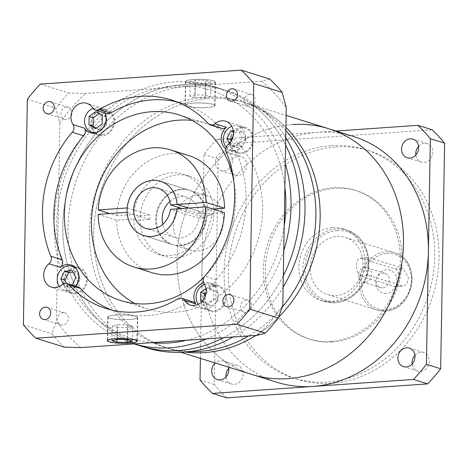 <?xml version="1.0" encoding="UTF-8"?>
<svg xmlns="http://www.w3.org/2000/svg" width="468" height="468" viewBox="0 0 468 468"><rect width="100%" height="100%" fill="white"/><g stroke="black" fill="none" stroke-linecap="round" stroke-linejoin="round"><path stroke-width="0.35" stroke-dasharray="2.34 1.75" d="M198.783 351.363A128.723 111.589 107.4 0 1 164.268 347.075L168.544 348.408A128.723 111.589 107.4 0 0 185.41 352.071A128.723 111.589 107.4 0 1 168.544 348.408A128.723 111.589 107.4 0 1 95.601 212.665A128.723 111.589 107.4 0 1 209.155 98.491A128.723 111.589 107.4 0 1 245.331 102.679A128.723 111.589 107.4 0 1 285.907 127.407A128.723 111.589 107.4 0 0 245.331 102.679L286.118 115.421M278.571 317.245A128.723 111.589 107.4 0 1 255.943 335.433A128.723 111.589 107.4 0 0 278.571 317.245M292.482 124.529A128.723 111.589 107.4 0 0 178.928 238.703A128.723 111.589 107.4 0 0 251.866 374.447A128.723 111.589 107.4 0 1 178.928 238.703A128.723 111.589 107.4 0 1 292.482 124.529A128.723 111.589 107.4 0 1 328.653 128.718M181.789 189.464A28.437 24.652 -72.6 0 0 156.704 214.683A28.437 24.652 -72.6 0 0 172.815 244.676A28.437 24.652 -72.6 0 0 180.806 245.601A28.437 24.652 -72.6 0 0 205.897 220.375A28.437 24.652 -72.6 0 0 189.78 190.388A28.437 24.652 -72.6 0 0 181.789 189.464A28.437 24.652 -72.6 0 0 156.704 214.683A28.437 24.652 -72.6 0 0 172.815 244.676A28.437 24.652 -72.6 0 0 180.806 245.601A28.437 24.652 -72.6 0 0 205.897 220.375A28.437 24.652 -72.6 0 0 189.78 190.388A28.437 24.652 -72.6 0 0 181.789 189.464M177.805 208.833A28.437 24.652 -72.6 0 0 189.909 250.017A28.437 24.652 -72.6 0 0 197.9 250.942A28.437 24.652 -72.6 0 0 222.99 225.716A28.437 24.652 -72.6 0 0 206.874 195.729A28.437 24.652 -72.6 0 0 198.882 194.805A28.437 24.652 -72.6 0 0 178.641 207.476M233.011 337.024A134.714 116.784 -72.6 0 0 283.122 287.194M285.732 137.516A134.714 116.784 -72.6 0 0 258.933 107.453A134.714 116.784 -72.6 0 0 226.688 90.581A134.714 116.784 -72.6 0 0 188.826 86.2A134.714 116.784 -72.6 0 0 69.995 205.68A134.714 116.784 -72.6 0 0 146.326 347.742M226.688 90.581L221.481 88.949A134.714 116.784 107.4 0 0 183.62 84.573A134.714 116.784 107.4 0 0 64.783 204.054A134.714 116.784 107.4 0 0 141.12 346.115A134.714 116.784 107.4 0 1 64.783 204.054A134.714 116.784 107.4 0 1 183.62 84.573A134.714 116.784 107.4 0 1 221.481 88.949A134.714 116.784 107.4 0 1 285.603 145.004A134.714 116.784 107.4 0 0 221.481 88.949L212.741 86.223A134.714 116.784 -72.6 0 0 174.88 81.841A134.714 116.784 -72.6 0 0 56.049 201.322A134.714 116.784 -72.6 0 0 132.38 343.383A134.714 116.784 -72.6 0 0 134.094 343.898M283.321 275.722A134.714 116.784 107.4 0 1 223.616 337.68A134.714 116.784 107.4 0 0 283.321 275.722M164.268 347.075A128.723 111.589 107.4 0 1 91.33 211.325A128.723 111.589 107.4 0 1 204.885 97.157A128.723 111.589 107.4 0 1 241.055 101.34A128.723 111.589 107.4 0 1 271.867 117.468A128.723 111.589 107.4 0 1 285.854 130.537M282.192 307.242A128.723 111.589 107.4 0 1 248.648 335.942M180.976 352.293L168.544 348.408A128.723 111.589 107.4 0 1 95.601 212.665A128.723 111.589 107.4 0 1 209.155 98.491A128.723 111.589 107.4 0 1 245.331 102.679L241.055 101.34M414.911 355.265A9.729 8.436 107.4 0 1 420.849 352.217A9.729 8.436 107.4 0 1 423.587 352.533A9.729 8.436 107.4 0 1 429.097 362.788A9.729 8.436 107.4 0 1 420.516 371.422A9.729 8.436 107.4 0 1 417.784 371.106A9.729 8.436 107.4 0 1 412.209 363.923M228.764 368.199A9.729 8.436 107.4 0 1 234.702 365.151A9.729 8.436 107.4 0 1 237.434 365.467A9.729 8.436 107.4 0 1 242.951 375.728A9.729 8.436 107.4 0 1 234.369 384.357A9.729 8.436 107.4 0 1 231.631 384.041A9.729 8.436 107.4 0 1 226.062 376.857M228.583 367.169A9.729 8.436 -72.6 0 0 223.195 361.015A9.729 8.436 -72.6 0 0 220.457 360.699A9.729 8.436 -72.6 0 0 215.257 363.004M238.013 175.43A9.729 8.436 107.4 0 1 235.281 175.114A9.729 8.436 107.4 0 1 229.765 164.853A9.729 8.436 107.4 0 1 238.347 156.224A9.729 8.436 107.4 0 1 241.084 156.54A9.729 8.436 107.4 0 1 246.595 166.801A9.729 8.436 107.4 0 1 238.013 175.43M224.108 151.772A9.729 8.436 -72.6 0 0 215.52 160.401A9.729 8.436 -72.6 0 0 221.036 170.662A9.729 8.436 -72.6 0 0 223.768 170.978A9.729 8.436 -72.6 0 0 232.35 162.349A9.729 8.436 -72.6 0 0 226.84 152.088A9.729 8.436 -72.6 0 0 224.108 151.772M418.562 146.332A9.729 8.436 107.4 0 1 424.499 143.284A9.729 8.436 107.4 0 1 427.231 143.606A9.729 8.436 107.4 0 1 432.742 153.861A9.729 8.436 107.4 0 1 424.16 162.49A9.729 8.436 107.4 0 1 421.428 162.174A9.729 8.436 107.4 0 1 415.853 154.996M200.398 358.365L203.96 154.446A172.13 149.222 107.4 0 1 216.912 139.3L317.403 132.321A128.723 111.589 107.4 0 1 353.58 136.504M382.578 287.855A7.482 6.488 107.4 0 1 380.472 287.609A7.482 6.488 107.4 0 1 376.231 279.718A7.482 6.488 107.4 0 1 382.836 273.084A7.482 6.488 107.4 0 1 384.936 273.324A7.482 6.488 107.4 0 1 389.177 281.215A7.482 6.488 107.4 0 1 382.578 287.855M364.911 282.333A7.482 6.488 107.4 0 1 362.811 282.093A7.482 6.488 107.4 0 1 358.57 274.201A7.482 6.488 107.4 0 1 365.169 267.561A7.482 6.488 107.4 0 1 367.275 267.807A7.482 6.488 107.4 0 1 371.516 275.699A7.482 6.488 107.4 0 1 364.911 282.333M386.199 293.442A11.975 10.378 107.4 0 1 375.874 282.356A11.975 10.378 107.4 0 1 386.615 269.808A11.975 10.378 107.4 0 1 396.934 280.894A11.975 10.378 107.4 0 1 386.199 293.442M368.632 275.389C366.456 274.026 365.49 270.598 365.73 265.104L368.205 257.564L403.129 268.345L408.447 277.647L407.055 283.585L403.638 286.164L368.632 275.389L360.635 275.945L394.816 286.627A8.98 4.241 86 0 0 395.595 286.726A8.98 4.241 86 0 0 399.239 278.29A8.98 4.241 86 0 0 395.127 268.901L360.939 258.219A8.98 4.241 86 0 0 360.167 258.125A8.98 4.241 86 0 0 356.517 265.748A8.98 4.241 86 0 0 360.635 275.945M332.496 227.647A37.422 32.438 107.4 0 1 343.015 228.858A37.422 32.438 107.4 0 1 364.221 268.322A37.422 32.438 107.4 0 1 331.209 301.509A37.422 32.438 107.4 0 1 320.691 300.292A37.422 32.438 107.4 0 1 299.491 260.834A37.422 32.438 107.4 0 1 332.496 227.647M337.071 236.498A29.934 25.951 107.4 0 1 345.483 237.475A29.934 25.951 107.4 0 1 362.448 269.041A29.934 25.951 107.4 0 1 336.036 295.595A29.934 25.951 107.4 0 1 327.623 294.618A29.934 25.951 107.4 0 1 310.664 263.051A29.934 25.951 107.4 0 1 337.071 236.498M332.362 341.979A77.834 67.474 107.4 0 1 310.489 339.446A77.834 67.474 107.4 0 1 266.386 257.371A77.834 67.474 107.4 0 1 335.047 188.335A77.834 67.474 107.4 0 1 356.92 190.862A77.834 67.474 107.4 0 1 401.023 272.943A77.834 67.474 107.4 0 1 332.362 341.979M330.513 341.4A77.834 67.474 107.4 0 1 308.64 338.867A77.834 67.474 107.4 0 1 264.537 256.792A77.834 67.474 107.4 0 1 333.193 187.756A77.834 67.474 107.4 0 1 355.066 190.289A77.834 67.474 107.4 0 1 399.175 272.364A77.834 67.474 107.4 0 1 330.513 341.4M335.767 146.97A119.744 103.808 107.4 0 1 369.422 150.86A119.744 103.808 107.4 0 1 437.27 277.138A119.744 103.808 107.4 0 1 331.642 383.345A119.744 103.808 107.4 0 1 297.987 379.449A119.744 103.808 107.4 0 1 230.139 253.176A119.744 103.808 107.4 0 1 335.767 146.97M331.496 145.636A119.744 103.808 107.4 0 1 365.145 149.526A119.744 103.808 107.4 0 1 432.999 275.804A119.744 103.808 107.4 0 1 327.372 382.011A119.744 103.808 107.4 0 1 293.717 378.115A119.744 103.808 107.4 0 1 225.863 251.842A119.744 103.808 107.4 0 1 331.496 145.636M226.723 397.858A172.13 149.222 107.4 0 1 214.262 384.48L218.199 158.898A172.13 149.222 107.4 0 1 231.157 143.752L432.145 129.788M216.912 139.3L231.157 143.752M276.793 382.239A128.723 111.589 107.4 0 1 201.989 267.234A128.723 111.589 107.4 0 1 317.403 132.321L336.047 131.022M203.96 154.446L218.199 158.898M200.023 380.028L214.262 384.48M169.907 201.451A20.955 18.164 107.4 0 1 180.946 196.624A20.955 18.164 107.4 0 1 186.837 197.309A20.955 18.164 107.4 0 1 198.947 213.817L205.528 213.361A28.408 24.628 -72.6 0 0 189.06 190.195A28.408 24.628 -72.6 0 0 181.075 189.271A28.408 24.628 -72.6 0 0 156.014 214.467A28.408 24.628 -72.6 0 0 172.113 244.425A28.408 24.628 -72.6 0 0 180.098 245.349A28.408 24.628 -72.6 0 0 205.452 217.796L198.871 218.252A20.955 18.164 107.4 0 1 180.227 237.99A20.955 18.164 107.4 0 1 174.336 237.311A20.955 18.164 107.4 0 1 162.776 224.266M198.871 218.252L170.381 209.348M205.528 213.361L188.633 208.084M205.452 217.796L176.992 208.904L199.783 216.011L211.653 215.186A41.909 36.334 -72.6 0 0 211.729 210.758L199.859 211.583L188.657 208.079M198.947 213.817L182.046 208.541M206.61 338.861A134.714 116.784 -72.6 0 0 283.76 250.479M285.275 163.56A134.714 116.784 -72.6 0 0 212.741 86.223M284.866 187.118A130.221 112.887 -72.6 0 0 190.856 86.159A130.221 112.887 -72.6 0 0 173.569 85.89A130.221 112.887 -72.6 0 0 156.236 88.569L85.392 93.489L68.778 93.015A172.13 149.222 -72.6 0 0 55.827 108.155L59.857 123.347A163.151 141.435 107.4 0 1 85.392 93.489M186.422 340.265A130.221 112.887 -72.6 0 0 284.187 225.98M98.128 214.373L116.649 220.159L133.772 218.965L138.048 220.299L149.918 219.474L127.156 212.367M149.918 219.474A28.437 24.652 107.4 0 1 149.994 215.046L138.124 215.871A41.909 36.334 -72.6 0 0 138.048 220.299M127.232 207.932L149.994 215.046M188.92 155.616A61.367 53.2 -72.6 0 0 171.674 153.621A61.367 53.2 -72.6 0 0 116.725 215.725L109.799 213.56M133.772 218.965A41.909 36.334 -72.6 0 0 158.114 254.194A41.909 36.334 -72.6 0 0 169.896 255.557A41.909 36.334 -72.6 0 0 207.382 213.853L224.505 212.659M213.73 208.985A41.909 36.334 -72.6 0 0 189.528 176.196A41.909 36.334 -72.6 0 0 177.746 174.833A41.909 36.334 -72.6 0 0 140.774 212.004A41.909 36.334 -72.6 0 0 164.525 256.201A41.909 36.334 -72.6 0 0 176.301 257.564A41.909 36.334 -72.6 0 0 213.753 209.301M212.917 209.038L207.459 209.418A41.909 36.334 -72.6 0 0 183.117 174.19A41.909 36.334 -72.6 0 0 171.341 172.827A41.909 36.334 -72.6 0 0 133.854 214.537L116.725 215.725M207.459 209.418L211.729 210.758M211.653 215.186L207.382 213.853M134.889 303.51A97.291 84.345 -72.6 0 0 148.005 309.061A97.291 84.345 -72.6 0 0 175.348 312.226A97.291 84.345 -72.6 0 0 261.173 225.933A97.291 84.345 -72.6 0 0 206.043 123.33A97.291 84.345 -72.6 0 0 192.102 120.428M207.552 83.912A14.97 2.393 1 0 1 185.463 81.426A14.97 2.393 1 0 1 193.307 79.461A14.97 2.393 1 0 1 215.397 81.947A14.97 2.393 1 0 1 207.552 83.912M207.143 107.552A14.97 2.393 1 0 1 185.053 105.066A14.97 2.393 1 0 1 192.898 103.1A14.97 2.393 1 0 1 214.982 105.587A14.97 2.393 1 0 1 207.143 107.552M115.573 315.052A14.97 2.393 -179 0 0 107.734 317.011A14.97 2.393 -179 0 0 129.817 319.504A14.97 2.393 -179 0 0 137.662 317.538A14.97 2.393 -179 0 0 115.573 315.052M246.156 299.953A6.289 5.452 -72.6 0 0 240.611 305.528A6.289 5.452 -72.6 0 0 244.173 312.156A6.289 5.452 -72.6 0 0 245.94 312.361A6.289 5.452 -72.6 0 0 251.486 306.786A6.289 5.452 -72.6 0 0 247.923 300.152A6.289 5.452 -72.6 0 0 246.156 299.953M62.928 312.683A6.289 5.452 -72.6 0 0 57.388 318.258A6.289 5.452 -72.6 0 0 60.945 324.886A6.289 5.452 -72.6 0 0 62.712 325.09A6.289 5.452 -72.6 0 0 68.258 319.515A6.289 5.452 -72.6 0 0 64.695 312.887A6.289 5.452 -72.6 0 0 62.928 312.683M66.52 107.037A6.289 5.452 -72.6 0 0 60.975 112.612A6.289 5.452 -72.6 0 0 64.537 119.241A6.289 5.452 -72.6 0 0 66.304 119.445A6.289 5.452 -72.6 0 0 71.85 113.87A6.289 5.452 -72.6 0 0 68.287 107.242A6.289 5.452 -72.6 0 0 66.52 107.037M249.748 94.302A6.289 5.452 -72.6 0 0 244.202 99.883A6.289 5.452 -72.6 0 0 247.765 106.511A6.289 5.452 -72.6 0 0 249.532 106.716A6.289 5.452 -72.6 0 0 255.072 101.141A6.289 5.452 -72.6 0 0 251.515 94.507A6.289 5.452 -72.6 0 0 249.748 94.302M225.851 148.865A13.473 11.677 -72.6 0 0 229.016 150.503A13.473 11.677 -72.6 0 0 232.801 150.942A13.473 11.677 -72.6 0 0 239.557 148.134L228.162 144.571M241.81 127.021A13.473 11.677 -72.6 0 0 229.928 138.967A13.473 11.677 -72.6 0 0 237.563 153.176A13.473 11.677 -72.6 0 0 241.348 153.609A13.473 11.677 -72.6 0 0 253.229 141.664A13.473 11.677 -72.6 0 0 245.595 127.46A13.473 11.677 -72.6 0 0 241.81 127.021M204.124 283.778L215.52 287.34A13.473 11.677 -72.6 0 0 209.752 282.865A13.473 11.677 -72.6 0 0 205.967 282.426A13.473 11.677 -72.6 0 0 203.644 282.847M214.514 285.1A13.473 11.677 -72.6 0 0 202.632 297.045A13.473 11.677 -72.6 0 0 210.267 311.255A13.473 11.677 -72.6 0 0 214.051 311.694A13.473 11.677 -72.6 0 0 225.933 299.742A13.473 11.677 -72.6 0 0 218.299 285.538A13.473 11.677 -72.6 0 0 214.514 285.1M111.741 310.044A109.266 94.723 -72.6 0 0 117.374 312.033A109.266 94.723 -72.6 0 0 148.081 315.584A109.266 94.723 -72.6 0 0 189.294 302.404A5.985 5.189 107.4 0 1 191.552 301.685A5.985 5.189 107.4 0 1 193.237 301.878M75.67 267.21A13.473 11.677 -72.6 0 0 63.788 279.156A13.473 11.677 -72.6 0 0 71.423 293.36A13.473 11.677 -72.6 0 0 75.208 293.799A13.473 11.677 -72.6 0 0 87.089 281.853A13.473 11.677 -72.6 0 0 79.461 267.649A13.473 11.677 -72.6 0 0 75.67 267.21M102.966 109.126A13.473 11.677 -72.6 0 0 91.084 121.077A13.473 11.677 -72.6 0 0 98.719 135.281A13.473 11.677 -72.6 0 0 102.504 135.72A13.473 11.677 -72.6 0 0 114.385 123.774A13.473 11.677 -72.6 0 0 106.757 109.565A13.473 11.677 -72.6 0 0 102.966 109.126M221.592 128.407A5.985 5.189 107.4 0 1 219.562 127.109A109.266 94.723 -72.6 0 0 182.555 103.446A109.266 94.723 -72.6 0 0 176.793 101.872M193.038 103.147A14.666 2.346 1 0 1 214.683 105.581A14.666 2.346 1 0 1 206.996 107.505A14.666 2.346 1 0 1 185.351 105.072A14.666 2.346 1 0 1 193.038 103.147M193.454 79.507A14.666 2.346 1 0 1 215.099 81.947A14.666 2.346 1 0 1 207.412 83.871A14.666 2.346 1 0 1 185.767 81.432A14.666 2.346 1 0 1 193.454 79.507M129.677 319.457A14.666 2.346 -179 0 0 137.364 317.532A14.666 2.346 -179 0 0 115.719 315.093A14.666 2.346 -179 0 0 108.032 317.017A14.666 2.346 -179 0 0 129.677 319.457M226.284 147.186A12.572 10.899 -72.6 0 0 230.706 150.093A12.572 10.899 -72.6 0 0 234.24 150.503A12.572 10.899 -72.6 0 0 245.331 139.347A12.572 10.899 -72.6 0 0 238.206 126.091A12.572 10.899 -72.6 0 0 234.673 125.681A12.572 10.899 -72.6 0 0 231.789 126.307M241.359 152.726A12.572 10.899 -72.6 0 0 252.451 141.576A12.572 10.899 -72.6 0 0 245.326 128.314A12.572 10.899 -72.6 0 0 241.792 127.904A12.572 10.899 -72.6 0 0 230.706 139.06A12.572 10.899 -72.6 0 0 237.826 152.316A12.572 10.899 -72.6 0 0 241.359 152.726M198.256 304.335A12.572 10.899 -72.6 0 0 203.41 308.172A12.572 10.899 -72.6 0 0 206.944 308.582A12.572 10.899 -72.6 0 0 218.035 297.426A12.572 10.899 -72.6 0 0 210.91 284.17A12.572 10.899 -72.6 0 0 207.377 283.76A12.572 10.899 -72.6 0 0 204.493 284.386M214.063 310.805A12.572 10.899 -72.6 0 0 225.155 299.655A12.572 10.899 -72.6 0 0 218.029 286.393A12.572 10.899 -72.6 0 0 214.496 285.989A12.572 10.899 -72.6 0 0 203.41 297.139A12.572 10.899 -72.6 0 0 210.53 310.395A12.572 10.899 -72.6 0 0 214.063 310.805M59.418 286.445A12.572 10.899 -72.6 0 0 64.566 290.283A12.572 10.899 -72.6 0 0 68.1 290.686A12.572 10.899 -72.6 0 0 78.378 282.508A12.572 10.899 -72.6 0 0 76.536 269.235M75.225 292.915A12.572 10.899 -72.6 0 0 86.317 281.765A12.572 10.899 -72.6 0 0 79.191 268.503A12.572 10.899 -72.6 0 0 75.658 268.094A12.572 10.899 -72.6 0 0 64.566 279.244A12.572 10.899 -72.6 0 0 71.692 292.506A12.572 10.899 -72.6 0 0 75.225 292.915M97.215 132.315A12.572 10.899 -72.6 0 0 106.616 120.434A12.572 10.899 -72.6 0 0 99.362 108.196A12.572 10.899 -72.6 0 0 95.829 107.792A12.572 10.899 -72.6 0 0 92.98 108.406M102.521 134.837A12.572 10.899 -72.6 0 0 113.613 123.681A12.572 10.899 -72.6 0 0 106.488 110.425A12.572 10.899 -72.6 0 0 102.954 110.015A12.572 10.899 -72.6 0 0 91.863 121.165A12.572 10.899 -72.6 0 0 98.988 134.427A12.572 10.899 -72.6 0 0 102.521 134.837M269.767 79.045L261.694 81.239L156.236 88.569A130.221 112.887 -72.6 0 0 58.471 202.849A130.221 112.887 -72.6 0 0 57.792 241.716L56.4 321.218L51.889 333.737A172.13 149.222 -72.6 0 0 64.344 347.116M59.857 123.347L57.792 241.716A130.221 112.887 -72.6 0 0 151.796 342.67M96.379 128.097L99.778 130.063L106.417 125.301L106.523 116.772L99.994 113.01L99.122 113.636M66.69 283.438L68.697 287.288L76.296 286.714L80.192 279.039L76.483 271.943L73.043 272.2M204.861 297.315L204.797 302.264L211.325 306.031L217.959 301.275L218.07 292.746L211.542 288.978L206.078 292.898M231.455 140.622L234.837 147.098L242.436 146.525L246.332 138.85L242.623 131.754L235.024 132.327L233.204 135.919M117.111 327.46L127.477 327.682L132.906 326.36L127.975 324.821L117.608 324.599L112.18 325.915L117.111 327.46L116.901 339.481M99.994 113.01L95.724 111.671M99.778 130.063L95.507 128.723M106.417 125.301L102.141 123.967M106.523 116.772L102.252 115.438M63.332 283.854L64.426 285.948L72.148 285.141M68.697 287.288L64.426 285.948M76.296 286.714L72.025 285.375M80.192 279.039L75.915 277.705M76.483 271.943L72.212 270.609M211.325 306.031L207.055 304.697L213.689 299.935L213.794 291.412L207.271 287.644L205.973 288.575M217.959 301.275L213.689 299.935M218.07 292.746L213.794 291.412M211.542 288.978L207.271 287.644M204.797 302.264L202.147 301.439M201.883 301.714L207.055 304.697M246.332 138.85L242.055 137.516L238.352 130.42L233.321 130.8M242.623 131.754L238.352 130.42M235.024 132.327L233.438 131.836M229.355 143.454L230.56 145.759L238.165 145.185L242.055 137.516M234.837 147.098L230.56 145.759M242.436 146.525L238.165 145.185M210.536 96.683L205.107 98.005L194.741 97.783L189.809 96.238L195.238 94.922L205.604 95.144L210.536 96.683L210.793 81.912L205.364 83.228L194.998 83.006L190.066 81.467L195.495 80.145L205.861 80.367L210.793 81.912M127.975 324.821L127.717 339.592M132.906 326.36L132.649 341.137M117.608 324.599L117.351 339.37M112.18 325.915L111.922 340.692M127.477 327.682L127.267 339.581M189.809 96.238L190.066 81.467M194.741 97.783L194.998 83.006M195.238 94.922L195.495 80.145M205.604 95.144L205.861 80.367M205.107 98.005L205.364 83.228M106.692 113.601A5.985 5.189 107.4 0 1 104.077 111.536L92.687 107.979M104.873 113.034A13.473 11.677 -72.6 0 0 104.077 111.536M62.185 284.626L73.575 288.189A13.473 11.677 -72.6 0 0 75.494 286.182M73.575 288.189A5.985 5.189 107.4 0 1 78.332 287.071M215.52 287.34A5.985 5.189 107.4 0 1 216.234 279.671A109.266 94.723 -72.6 0 0 237.65 155.645A5.985 5.189 107.4 0 1 239.557 148.134M204.27 276.88A97.291 84.345 -72.6 0 0 233.754 180.601M23.4 324.839L51.889 333.737M40.289 84.111L68.778 93.015M27.337 99.251L55.827 108.155M80.958 347.595A163.151 141.435 107.4 0 1 56.4 321.218M282.801 305.487A163.151 141.435 107.4 0 1 257.26 335.34M261.694 81.239A163.151 141.435 107.4 0 1 286.252 107.611M116.649 220.159A61.367 53.2 -72.6 0 0 152.311 272.768M138.124 215.871L133.854 214.537M199.859 211.583A28.437 24.652 107.4 0 1 199.783 216.011M385.176 310.951A29.934 25.951 -72.6 0 0 411.588 284.398A29.934 25.951 -72.6 0 0 394.623 252.831A29.934 25.951 -72.6 0 0 386.211 251.854A29.934 25.951 -72.6 0 0 359.804 278.407A29.934 25.951 -72.6 0 0 376.763 309.974A29.934 25.951 -72.6 0 0 385.176 310.951M386.896 253.557A28.437 24.652 107.4 0 1 411.413 279.887A28.437 24.652 107.4 0 1 385.919 309.693A28.437 24.652 107.4 0 1 361.395 283.362A28.437 24.652 107.4 0 1 386.896 253.557M335.199 302.755A37.422 32.438 -72.6 0 0 368.205 269.568A37.422 32.438 -72.6 0 0 347.004 230.11A37.422 32.438 -72.6 0 0 336.486 228.893A37.422 32.438 -72.6 0 0 303.475 262.08A37.422 32.438 -72.6 0 0 324.681 301.538A37.422 32.438 -72.6 0 0 335.199 302.755M337.171 230.589A35.925 31.14 107.4 0 1 368.146 263.853A35.925 31.14 107.4 0 1 335.936 301.503A35.925 31.14 107.4 0 1 304.96 268.24A35.925 31.14 107.4 0 1 337.171 230.589M394.816 286.627L402.819 286.071M395.127 268.901L403.129 268.345M360.939 258.219L368.942 257.663M177.899 298.847L189.294 302.404M219.562 127.109L208.166 123.552M216.234 279.671L204.844 276.114M226.255 152.088L237.65 155.645M189.909 250.017L143.617 235.55M271.867 117.468L258.933 107.453M206.874 195.729L160.582 181.262M403.539 366.655L417.784 371.106M217.386 379.589L231.631 384.041M221.036 170.662L235.281 175.114M407.183 157.728L421.428 162.174M362.811 282.093L380.472 287.609M345.483 237.475L394.623 252.831C422.464 259.676 414.192 310.746 385.31 310.963L376.763 309.974L327.623 294.618M343.015 228.858L347.004 230.11C362.361 236.217 369.597 248.596 368.714 267.234C367.158 285.638 351.86 302.012 335.328 302.773L324.681 301.538L320.691 300.292M308.64 338.867L310.489 339.446M369.422 150.86L365.145 149.526M355.066 190.289L356.92 190.862M297.987 379.449L293.717 378.115M395.595 286.726L403.638 286.164M360.167 258.125L368.205 257.564M367.275 267.807L384.936 273.324M412.987 139.154L427.231 143.606M226.84 152.088L241.084 156.54M223.195 361.015L237.434 365.467M409.342 348.081L423.587 352.533M174.336 237.311L145.852 228.407M189.06 190.195L161.653 181.631M172.113 244.425L144.706 235.86M186.837 197.309L158.348 188.405M183.117 174.19L189.528 176.196M148.005 309.061L120.943 300.602M185.053 105.066L185.463 81.426M107.734 317.011L107.318 340.651M244.173 312.156L226.512 306.634M60.945 324.886L43.284 319.369M64.537 119.241L46.876 113.724M247.765 106.511L230.098 100.989M237.563 153.176L229.016 150.503M210.267 311.255L190.324 305.025M71.423 293.36L51.48 287.13M98.719 135.281L90.172 132.614M214.683 105.581L215.099 81.947M137.364 317.532L136.96 340.692M238.206 126.091L245.326 128.314M210.91 284.17L218.029 286.393M74.646 267.082L79.191 268.503M99.362 108.196L106.488 110.425M134.053 343.904L132.38 343.383M94.442 133.006L98.988 134.427M64.566 290.283L71.692 292.506M203.41 308.172L210.53 310.395M230.706 150.093L237.826 152.316M108.032 317.017L107.628 340.183M185.351 105.072L185.767 81.432M182.555 103.446L171.159 99.883M106.757 109.565L86.814 103.334M79.461 267.649L70.914 264.976M117.374 312.033L105.979 308.47M218.299 285.538L209.752 282.865M245.595 127.46L225.658 121.224M251.515 94.507L233.848 88.99M68.287 107.242L50.626 101.72M64.695 312.887L47.034 307.365M247.923 300.152L230.262 294.635M137.662 317.538L137.253 341.172M214.982 105.587L215.397 81.947M206.043 123.33L178.981 114.876M158.114 254.194L164.525 256.201"/><path stroke-width="0.7" d="M285.907 127.407A128.723 111.589 107.4 0 1 278.571 317.245A128.723 111.589 107.4 0 0 285.907 127.407M255.943 335.433A128.723 111.589 107.4 0 1 204.721 352.597A128.723 111.589 107.4 0 1 185.41 352.071A128.723 111.589 107.4 0 0 204.721 352.597A128.723 111.589 107.4 0 0 255.943 335.433M292.482 124.529A128.723 111.589 107.4 0 1 328.653 128.718A128.723 111.589 107.4 0 1 401.597 264.461A128.723 111.589 107.4 0 1 288.042 378.63A128.723 111.589 107.4 0 1 251.866 374.447L276.793 382.239A128.723 111.589 107.4 0 0 312.969 386.422L212.478 393.407L226.723 397.858L427.711 383.889A172.13 149.222 107.4 0 0 440.663 368.749L444.6 143.161A172.13 149.222 107.4 0 0 432.145 129.788L417.901 125.336A172.13 149.222 107.4 0 1 430.355 138.709L444.6 143.161M178.641 207.476A28.437 24.652 -72.6 0 0 177.805 208.833M134.053 343.904L141.12 346.115A134.714 116.784 107.4 0 0 178.981 350.491A134.714 116.784 107.4 0 0 223.616 337.68A134.714 116.784 107.4 0 1 178.981 350.491A134.714 116.784 107.4 0 1 141.12 346.115L146.326 347.742A134.714 116.784 -72.6 0 0 182.444 352.228A134.714 116.784 -72.6 0 0 184.187 352.123A134.714 116.784 -72.6 0 0 233.011 337.024M283.122 287.194A134.714 116.784 -72.6 0 0 285.732 137.516M285.603 145.004A134.714 116.784 107.4 0 1 283.321 275.722A134.714 116.784 107.4 0 0 285.603 145.004M285.854 130.537A128.723 111.589 107.4 0 1 282.192 307.242M248.648 335.942A128.723 111.589 107.4 0 1 200.444 351.257A128.723 111.589 107.4 0 1 198.783 351.363L182.444 352.228M412.209 363.923A9.729 8.436 107.4 0 1 414.911 355.265M406.604 347.765A9.729 8.436 -72.6 0 0 398.022 356.394A9.729 8.436 -72.6 0 0 403.539 366.655A9.729 8.436 -72.6 0 0 406.271 366.97A9.729 8.436 -72.6 0 0 414.853 358.342A9.729 8.436 -72.6 0 0 409.342 348.081A9.729 8.436 -72.6 0 0 406.604 347.765M226.062 376.857A9.729 8.436 107.4 0 1 228.764 368.199M215.257 363.004A9.729 8.436 -72.6 0 0 211.817 372.429A9.729 8.436 -72.6 0 0 217.386 379.589A9.729 8.436 -72.6 0 0 220.124 379.905A9.729 8.436 -72.6 0 0 228.583 367.169M415.853 154.996A9.729 8.436 107.4 0 1 418.562 146.332M410.255 138.838A9.729 8.436 -72.6 0 0 401.673 147.467A9.729 8.436 -72.6 0 0 407.183 157.728A9.729 8.436 -72.6 0 0 409.921 158.044A9.729 8.436 -72.6 0 0 418.503 149.415A9.729 8.436 -72.6 0 0 412.987 139.154A9.729 8.436 -72.6 0 0 410.255 138.838M286.118 115.421L328.653 128.718A128.723 111.589 107.4 0 1 401.597 264.461A128.723 111.589 107.4 0 1 288.042 378.63A128.723 111.589 107.4 0 1 251.866 374.447L180.976 352.293M328.653 128.718L353.58 136.504A128.723 111.589 107.4 0 1 428.39 251.503A128.723 111.589 107.4 0 1 312.969 386.422L413.466 379.437L427.711 383.889M430.355 138.709L426.418 364.297L440.663 368.749M336.047 131.022L417.901 125.336M212.478 393.407A172.13 149.222 107.4 0 1 200.023 380.028L200.398 358.365M426.418 364.297A172.13 149.222 107.4 0 1 413.466 379.437M151.737 229.092A20.955 18.164 107.4 0 1 145.852 228.407A20.955 18.164 107.4 0 1 133.977 206.312A20.955 18.164 107.4 0 1 152.463 187.726A20.955 18.164 107.4 0 1 158.348 188.405A20.955 18.164 107.4 0 1 170.457 204.92L177.044 204.463A28.408 24.628 -72.6 0 0 160.571 181.291A28.408 24.628 -72.6 0 0 152.591 180.367A28.408 24.628 -72.6 0 0 127.53 205.563A28.408 24.628 -72.6 0 0 143.623 235.521A28.408 24.628 -72.6 0 0 151.609 236.445A28.408 24.628 -72.6 0 0 176.962 208.892L170.381 209.348A20.955 18.164 107.4 0 1 151.737 229.092M162.776 224.266A20.955 18.164 107.4 0 1 169.907 201.451M188.633 208.084L177.044 204.463M127.156 212.367L127.132 212.355A28.437 24.652 -72.6 0 0 143.617 235.55A28.437 24.652 -72.6 0 0 151.609 236.475A28.437 24.652 -72.6 0 0 176.992 208.892L176.962 208.892M182.046 208.541L170.457 204.92M169.083 342.945A130.221 112.887 -72.6 0 0 186.422 340.265L257.26 335.34L265.333 333.152A172.13 149.222 -72.6 0 0 278.284 318.006L282.801 305.487L284.187 225.98A130.221 112.887 -72.6 0 0 284.866 187.118L286.252 107.611L282.222 92.424A172.13 149.222 -72.6 0 0 269.767 79.045L241.277 70.141L40.289 84.111A172.13 149.222 -72.6 0 0 27.337 99.251L23.4 324.839A172.13 149.222 -72.6 0 0 35.855 338.212L64.344 347.116L80.958 347.595L151.796 342.67A130.221 112.887 -72.6 0 0 169.083 342.945M134.094 343.898A134.714 116.784 -72.6 0 0 170.241 347.765A134.714 116.784 -72.6 0 0 206.61 338.861M283.76 250.479A134.714 116.784 -72.6 0 0 285.275 163.56M109.799 213.56L98.21 209.939A61.367 53.2 -72.6 0 1 153.159 147.835A61.367 53.2 -72.6 0 1 170.405 149.83A61.367 53.2 -72.6 0 1 206.066 202.445L177.068 204.457A28.437 24.652 -72.6 0 0 160.582 181.262A28.437 24.652 -72.6 0 0 152.591 180.338A28.437 24.652 -72.6 0 0 127.208 207.927L127.232 207.932M213.753 209.301A41.909 36.334 -72.6 0 0 213.73 208.985M233.754 180.601A97.291 84.345 -72.6 0 0 178.981 114.876A97.291 84.345 -72.6 0 0 151.638 111.712A97.291 84.345 -72.6 0 0 65.812 198.005A97.291 84.345 -72.6 0 0 120.943 300.602A97.291 84.345 -72.6 0 0 148.286 303.767A97.291 84.345 -72.6 0 0 204.27 276.88M192.102 120.428A97.291 84.345 -72.6 0 0 178.7 120.171A97.291 84.345 -72.6 0 0 94.489 198.426A97.291 84.345 -72.6 0 0 134.889 303.51M115.163 338.686A14.97 2.393 -179 0 0 107.318 340.651A14.97 2.393 -179 0 0 129.408 343.138A14.97 2.393 -179 0 0 137.253 341.172A14.97 2.393 -179 0 0 115.163 338.686M228.495 294.43A6.289 5.452 -72.6 0 0 222.949 300.006A6.289 5.452 -72.6 0 0 226.512 306.634A6.289 5.452 -72.6 0 0 228.279 306.838A6.289 5.452 -72.6 0 0 233.824 301.263A6.289 5.452 -72.6 0 0 230.262 294.635A6.289 5.452 -72.6 0 0 228.495 294.43M45.267 307.166A6.289 5.452 -72.6 0 0 39.721 312.741A6.289 5.452 -72.6 0 0 43.284 319.369A6.289 5.452 -72.6 0 0 45.051 319.574A6.289 5.452 -72.6 0 0 50.597 313.999A6.289 5.452 -72.6 0 0 47.034 307.365A6.289 5.452 -72.6 0 0 45.267 307.166M48.859 101.515A6.289 5.452 -72.6 0 0 43.313 107.096A6.289 5.452 -72.6 0 0 46.876 113.724A6.289 5.452 -72.6 0 0 48.643 113.929A6.289 5.452 -72.6 0 0 54.189 108.354A6.289 5.452 -72.6 0 0 50.626 101.72A6.289 5.452 -72.6 0 0 48.859 101.515M232.081 88.785A6.289 5.452 -72.6 0 0 226.535 94.361A6.289 5.452 -72.6 0 0 230.098 100.989A6.289 5.452 -72.6 0 0 231.865 101.193A6.289 5.452 -72.6 0 0 237.411 95.618A6.289 5.452 -72.6 0 0 233.848 88.99A6.289 5.452 -72.6 0 0 232.081 88.785M203.644 282.847A13.473 11.677 -72.6 0 0 195.846 303.943L184.451 300.38A13.473 11.677 -72.6 0 0 190.324 305.025A13.473 11.677 -72.6 0 0 194.109 305.458A13.473 11.677 -72.6 0 0 204.768 297.525A13.473 11.677 -72.6 0 0 204.124 283.778A5.985 5.189 -72.6 0 1 204.844 276.114A109.266 94.723 -72.6 0 0 226.255 152.088A5.985 5.189 -72.6 0 1 228.162 144.571A13.473 11.677 -72.6 0 0 233.403 131.438A13.473 11.677 -72.6 0 0 225.658 121.224A13.473 11.677 -72.6 0 0 221.867 120.791A13.473 11.677 -72.6 0 0 214.952 123.733L226.348 127.296A13.473 11.677 -72.6 0 0 225.851 148.865M184.451 300.38A5.985 5.189 -72.6 0 0 181.841 298.315A5.985 5.189 -72.6 0 0 180.157 298.122A5.985 5.189 -72.6 0 0 177.899 298.847A109.266 94.723 -72.6 0 1 136.685 312.027A109.266 94.723 -72.6 0 1 105.979 308.47A109.266 94.723 -72.6 0 1 68.966 284.807A5.985 5.189 -72.6 0 0 66.942 283.509A5.985 5.189 -72.6 0 0 62.185 284.626A13.473 11.677 -72.6 0 1 55.265 287.568A13.473 11.677 -72.6 0 1 51.48 287.13A13.473 11.677 -72.6 0 1 43.735 276.921A13.473 11.677 -72.6 0 1 48.976 263.788A5.985 5.189 -72.6 0 0 50.877 256.271L62.273 259.834A5.985 5.189 107.4 0 1 60.366 267.345L48.976 263.788M75.494 286.182A13.473 11.677 -72.6 0 0 70.914 264.976A13.473 11.677 -72.6 0 0 67.123 264.537A13.473 11.677 -72.6 0 0 60.366 267.345M226.348 127.296A5.985 5.189 107.4 0 1 223.277 128.601A5.985 5.189 107.4 0 1 221.592 128.407L210.196 124.845A5.985 5.189 -72.6 0 1 208.166 123.552A109.266 94.723 -72.6 0 0 171.159 99.883A109.266 94.723 -72.6 0 0 99.234 109.512A5.985 5.189 -72.6 0 1 95.296 110.038A5.985 5.189 -72.6 0 1 92.687 107.979A13.473 11.677 -72.6 0 0 86.814 103.334A13.473 11.677 -72.6 0 0 83.029 102.896A13.473 11.677 -72.6 0 0 72.37 110.834A13.473 11.677 -72.6 0 0 73.014 124.576L84.404 128.138A13.473 11.677 -72.6 0 0 90.172 132.614A13.473 11.677 -72.6 0 0 93.957 133.052A13.473 11.677 -72.6 0 0 104.873 113.034M210.196 124.845A5.985 5.189 -72.6 0 0 211.881 125.044A5.985 5.189 -72.6 0 0 214.952 123.733M129.262 343.097A14.666 2.346 -179 0 0 136.948 341.166A14.666 2.346 -179 0 0 115.303 338.733A14.666 2.346 -179 0 0 107.617 340.657A14.666 2.346 -179 0 0 129.262 343.097M76.536 269.235A12.572 10.899 -72.6 0 0 72.066 266.28A12.572 10.899 -72.6 0 0 68.533 265.871A12.572 10.899 -72.6 0 0 58.494 273.482A12.572 10.899 -72.6 0 0 59.418 286.445M92.98 108.406A12.572 10.899 -72.6 0 0 84.573 120.557A12.572 10.899 -72.6 0 0 91.863 132.198A12.572 10.899 -72.6 0 0 95.396 132.608A12.572 10.899 -72.6 0 0 97.215 132.315M151.796 342.67L186.422 340.265M284.187 225.98L284.866 187.118M99.122 113.636L93.36 117.766L93.249 126.296L96.379 128.097M73.043 272.2L68.884 272.516L64.993 280.186L66.69 283.438M206.078 292.898L204.908 293.74L204.861 297.315M233.204 135.919L231.128 140.002L231.455 140.622M95.724 111.671L89.084 116.433L88.978 124.962L95.507 128.723L102.141 123.967L102.252 115.438L95.724 111.671M93.36 117.766L89.084 116.433M93.249 126.296L88.978 124.962M64.993 280.186L60.717 278.852L63.332 283.854M72.148 285.141L75.915 277.705L72.212 270.609L64.613 271.183L60.717 278.852M68.884 272.516L64.613 271.183M205.973 288.575L200.632 292.406L200.526 300.93L201.883 301.714M204.908 293.74L200.632 292.406M202.147 301.439L200.526 300.93M233.321 130.8L230.747 130.993L226.857 138.663L229.355 143.454M233.438 131.836L230.747 130.993M231.128 140.002L226.857 138.663M132.649 341.137L127.717 339.592L117.351 339.37L111.922 340.692L116.854 342.231L127.22 342.453L132.649 341.137M116.901 339.481L116.854 342.231M127.267 339.581L127.22 342.453M204.493 284.386A12.572 10.899 -72.6 0 0 198.256 304.335M231.789 126.307A12.572 10.899 -72.6 0 0 226.284 147.186M176.793 101.872A109.266 94.723 -72.6 0 0 110.629 113.075A5.985 5.189 107.4 0 1 106.692 113.601L95.296 110.038M84.404 128.138A5.985 5.189 107.4 0 1 83.69 135.808A109.266 94.723 -72.6 0 0 62.273 259.834M66.942 283.509L78.332 287.071A5.985 5.189 107.4 0 1 80.361 288.37A109.266 94.723 -72.6 0 0 111.741 310.044M181.841 298.315L193.237 301.878A5.985 5.189 107.4 0 1 195.846 303.943M83.69 135.808L72.294 132.245A5.985 5.189 -72.6 0 0 73.014 124.576M72.294 132.245A109.266 94.723 -72.6 0 0 50.877 256.271M35.855 338.212L236.843 324.248L265.333 333.152M236.843 324.248A172.13 149.222 -72.6 0 0 249.801 309.102L278.284 318.006M249.801 309.102L253.738 83.52L282.222 92.424M253.738 83.52A172.13 149.222 -72.6 0 0 241.277 70.141M127.132 212.355L98.128 214.373A61.367 53.2 -72.6 0 0 133.795 266.982A61.367 53.2 -72.6 0 0 205.99 206.874L224.505 212.659A61.367 53.2 -72.6 0 1 152.311 272.768L133.795 266.982M206.066 202.445L224.587 208.231A61.367 53.2 -72.6 0 0 188.92 155.616L170.405 149.83M224.587 208.231L212.917 209.038M188.657 208.079L177.068 204.457M176.992 208.892L205.99 206.874M127.208 207.927L98.21 209.939M99.234 109.512L110.629 113.075M80.361 288.37L68.966 284.807M161.653 181.631L160.571 181.291M144.706 235.86L143.623 235.521M136.96 340.692L136.948 341.166M72.066 266.28L74.646 267.082M91.863 132.198L94.442 133.006M107.628 340.183L107.617 340.657"/></g></svg>
